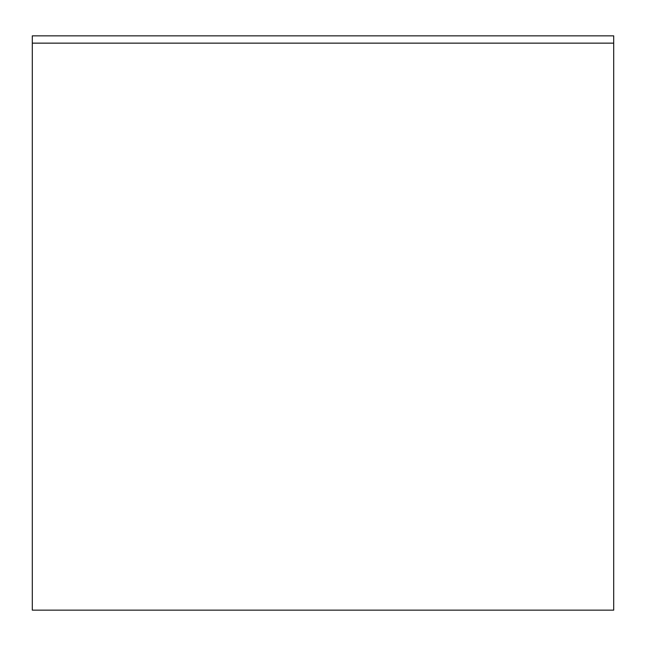 <?xml version="1.0" encoding="UTF-8"?>
<svg xmlns="http://www.w3.org/2000/svg" width="646" height="646" viewBox="0 0 646 646"><rect width="100%" height="100%" fill="white"/><g stroke="black" fill="none" stroke-linecap="round" stroke-linejoin="round"><path stroke-width="0.97" d="M32.3 35.853L613.7 35.853L613.7 43.145L32.3 43.145L32.3 35.853L613.7 35.853L613.7 610.147L32.3 610.147L613.7 610.147L613.7 43.145L32.3 43.145L32.3 610.147L32.3 35.853"/></g></svg>
